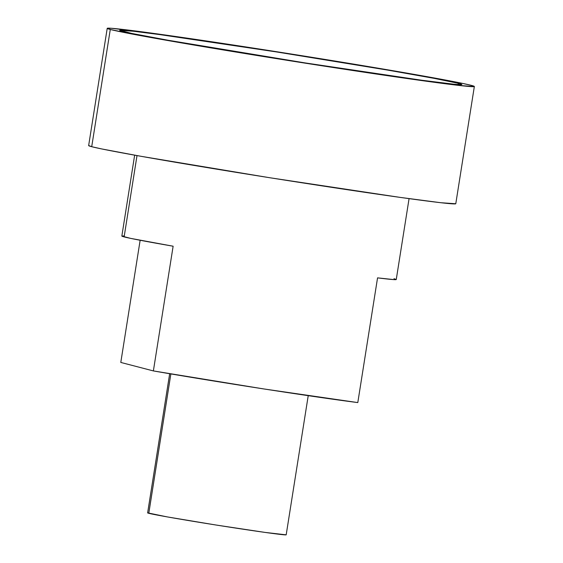 <?xml version="1.0" encoding="UTF-8"?>
<svg xmlns="http://www.w3.org/2000/svg" width="563" height="563" viewBox="0 0 563 563"><rect width="100%" height="100%" fill="white"/><g stroke="black" fill="none" stroke-linecap="round" stroke-linejoin="round"><path stroke-width="0.84" d="M459.028 83.472L457.571 84.549L459.028 83.472A173.228 3.195 -171 0 1 461.843 84.57A173.228 3.195 -171 0 1 304.59 62.831A173.228 3.195 -171 0 1 122.544 31.373A173.228 3.195 -171 0 1 119.708 30.381A173.228 3.195 -171 0 1 273.836 51.522A173.228 3.195 -171 0 1 459.028 83.472L461.864 84.549L460.815 84.703L453.827 84.218L421.574 80.213L305.266 62.936L168.189 40.269L131.848 33.456L119.701 30.289L133.607 31.254L159.991 34.625L276.299 51.902L387.738 70.108L434.305 78.384L459.028 83.472M169.674 373.719L147.633 512.879A70.143 1.295 9 0 0 148.787 513.301L170.863 373.923L148.787 513.301A70.143 1.295 9 0 0 223.138 526.138A70.143 1.295 9 0 0 286.187 534.822L308.228 395.662M123.881 235.946L121.84 236.08A138.92 2.562 9 0 0 124.127 236.903L137.006 155.592L124.127 236.903A138.92 2.562 9 0 0 173.13 246.214L153.375 370.926A138.92 2.562 9 0 0 357.801 402.58L377.555 277.862A138.92 2.562 9 0 0 396.253 279.522L409.069 198.633M107.216 28.347L88.651 145.578A185.853 3.427 9 0 0 91.713 146.704A185.853 3.427 9 0 0 288.713 180.716A185.853 3.427 9 0 0 455.784 203.729L474.349 86.491A185.853 3.427 -171 0 1 307.285 63.485A185.853 3.427 -171 0 1 110.278 29.473L91.713 146.704L110.278 29.473A185.853 3.427 -171 0 1 107.216 28.347A185.853 3.427 -171 0 1 274.287 51.353A185.853 3.427 -171 0 1 471.287 85.365A185.853 3.427 -171 0 1 474.349 86.491M455.77 203.757L440.857 202.722L400.265 197.409L269.754 177.732L140.68 156.247L101.692 148.935L91.713 146.704L88.665 145.543M120.792 362.438L140.145 240.26L120.792 362.438L153.375 370.926L120.792 362.438M393.966 278.685L396.253 279.501L394.22 279.642L377.555 277.862L357.801 402.58L264.251 389.012L153.375 370.926L173.13 246.214L130.672 238.381L121.84 236.08L134.648 155.17M286.18 534.836L265.236 532.436L215.981 525.012L167.267 516.904L147.64 512.865M110.278 29.473L136.795 34.927L186.761 43.808L306.321 63.337L431.11 81.874L459.422 85.492L474.335 86.526L471.287 85.365L461.308 83.134L422.32 75.822L275.244 51.5L150.462 32.964L111.242 28.27L107.23 28.312L110.278 29.473"/></g></svg>
